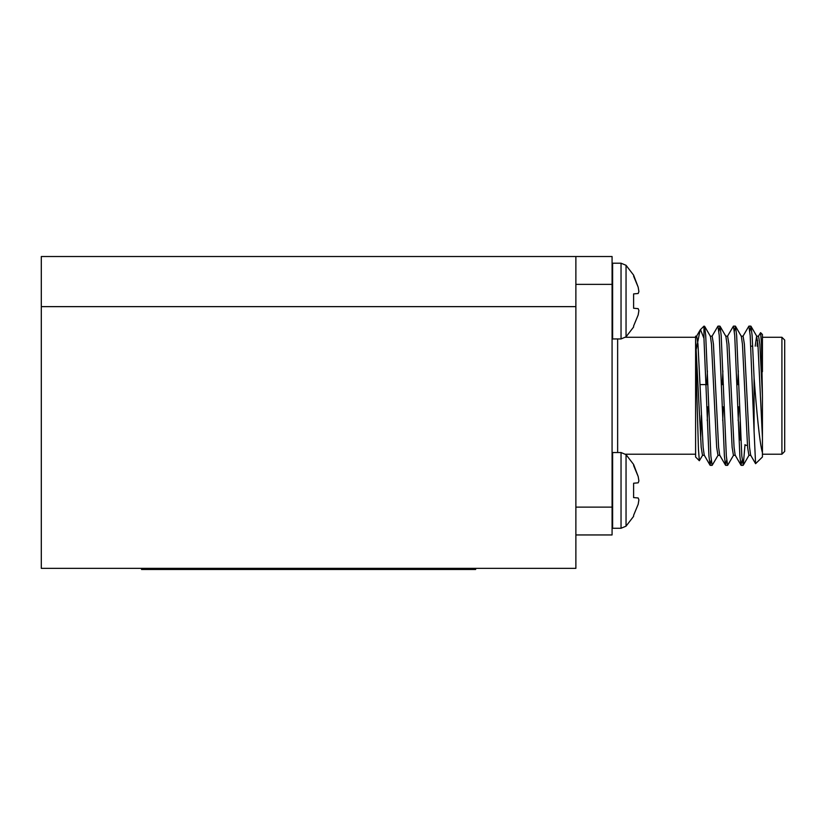 <?xml version="1.0" encoding="UTF-8"?>
<svg xmlns="http://www.w3.org/2000/svg" width="826" height="826" viewBox="0 0 826 826"><rect width="100%" height="100%" fill="white"/><g stroke="black" fill="none" stroke-linecap="round" stroke-linejoin="round"><path stroke-width="1.24" d="M41.3 306.642L575.877 306.642L575.877 568.36L41.3 568.36L41.3 256.525L612.076 256.525L612.076 534.949L575.877 534.949M638.178 308.645L638.901 310.545L638.178 314.954L633.604 326.002L638.178 314.954L638.901 310.545L638.178 308.645L633.604 308.253L633.604 293.901L638.178 293.498L638.901 291.599L638.178 287.19L633.604 275.13L626.046 265.301L621.038 263.205L612.624 263.205L612.624 338.939L621.038 338.939L626.046 336.843L626.046 265.301M638.178 287.19L633.604 276.142L638.178 287.19M638.901 291.599L638.178 293.498M626.046 336.843L633.604 327.013L633.604 326.002M612.624 308.377L612.076 302.512M612.624 317.535L612.076 314.272M638.178 497.975L638.901 499.875L638.178 504.283L633.604 515.331L638.178 504.283L638.901 499.875L638.178 497.975L633.604 497.582L633.604 483.231L638.178 482.828L638.901 480.928L638.178 476.53L633.604 464.46L626.046 454.63L621.038 452.534L612.624 452.534L612.624 528.268L621.038 528.268L626.046 526.172L626.046 454.63M633.604 465.472L638.178 476.53L633.604 465.472M638.901 480.928L638.178 482.828M626.046 526.172L633.604 516.343L633.604 515.331M612.624 497.706L612.076 491.842M612.624 506.865L612.076 503.602M475.642 568.36L475.642 569.475L141.535 569.475L141.535 568.36M575.877 306.642L575.877 256.525M762.429 452.627L762.429 456.995L755.583 463.685L754.076 431.141L754.076 377.802C756.471 409.324 759.641 443.789 762.429 452.627L762.429 395.737L759.848 344.153L758.557 336.182L756.626 336.182L755.191 346.177M757.597 340.529L757.122 346.177M755.583 463.685L750.627 455.136L749.533 447.32L744.381 344.153L743.09 336.182L741.159 336.182M738.785 406.877L738.176 420.62M742.12 460.268L740.994 465.203L735.161 455.136L734.066 447.32L728.914 344.153L727.623 336.182L725.693 336.182M723.318 406.877L722.709 420.62M726.653 460.268L725.527 465.203L719.694 455.136L718.599 447.32L713.447 344.153L712.157 336.182L710.226 336.182M707.851 406.877L707.242 420.62M711.186 460.268L710.061 465.203L704.227 455.136L703.132 447.32L697.97 344.153L696.69 336.182L695.606 336.182L695.606 337.266L625.581 337.266M710.061 465.203L708.935 456.014L703.958 338.392L700.479 329.605L700.066 330.173L696.37 348.892M754.076 431.141L750.184 335.459L748.893 326.136L742.894 336.347M740.994 465.203L739.869 456.014L734.717 335.459L733.426 326.136L727.427 336.347M725.527 465.203L724.402 456.014L719.24 335.459L717.959 326.136L711.96 336.347M762.429 395.737L761.489 343.73L760.591 332.651L758.371 336.347M754.076 377.802L752.114 335.459L750.989 326.27L749.853 331.205M745.021 444.595L743.255 465.203L741.8 456.014L736.647 335.459L735.522 326.27L734.386 331.205M733.612 455.136L727.623 465.348L726.333 456.014L721.181 335.459L720.055 326.27L718.919 331.205M718.145 455.136L712.157 465.348L710.866 456.014L705.714 335.459L704.588 326.27L703.958 327.272M699.343 460.732L695.606 456.995L695.606 351.019L698.445 449.199L699.343 460.732L702.678 455.136M700.665 439.36L701.357 415.189M695.606 351.019L695.606 336.182M762.429 437.47L757.917 344.153L756.626 336.182M750.824 455.302L748.893 455.302L747.602 447.32L742.45 344.153L741.345 336.347L735.522 326.27M738.341 370.864L737.732 384.596M735.357 455.302L733.426 455.302L732.135 447.32L726.973 344.153L725.878 336.347L720.055 326.27M722.874 370.864L722.265 384.596M719.89 455.302L717.959 455.302L716.669 447.32L711.506 344.153L710.412 336.347L704.588 326.27M707.407 370.864L706.798 384.596M704.423 455.302L702.482 455.302L701.202 447.32L695.606 339.517M781.912 395.737L781.912 337.266L784.7 340.054L784.7 451.419L781.912 454.207L781.912 395.737M740.148 421.756L740.148 439.731L740.963 440.537M700.551 329.543L703.958 326.136L703.958 338.392M760.591 332.651L762.429 334.489L762.429 371.731M739.59 406.805L739.693 409.655M621.038 338.939L621.038 263.205M621.038 528.268L621.038 452.534M612.076 284.371L575.877 284.371M575.877 507.112L612.076 507.112M617.642 338.939L617.642 452.534M612.624 319.858L612.076 320.849L612.624 319.858M612.624 277.66L612.076 278.641M612.624 466.989L612.076 467.97M612.624 509.188L612.076 510.179M696.494 336.347L700.066 330.173M750.989 326.27L756.822 336.347M743.255 465.203L749.079 455.136M745.723 445.297L747.458 445.297M750.782 346.177L752.713 346.177M612.624 334.117L612.076 331.701M612.624 457.356L612.076 459.772M695.606 454.207L625.581 454.207M762.429 454.207L781.912 454.207M762.429 337.266L781.912 337.266M750.824 326.136L748.893 326.136M735.357 326.136L733.426 326.136M719.89 326.136L717.959 326.136M743.09 465.348L741.159 465.348M727.623 465.348L725.693 465.348M712.157 465.348L710.226 465.348M706.726 406.877L708.656 406.877M722.192 406.877L724.134 406.877M737.659 406.877L739.59 406.877M700.118 384.596L707.913 384.596M721.449 384.596L723.38 384.596M736.916 384.596L738.847 384.596"/></g></svg>
